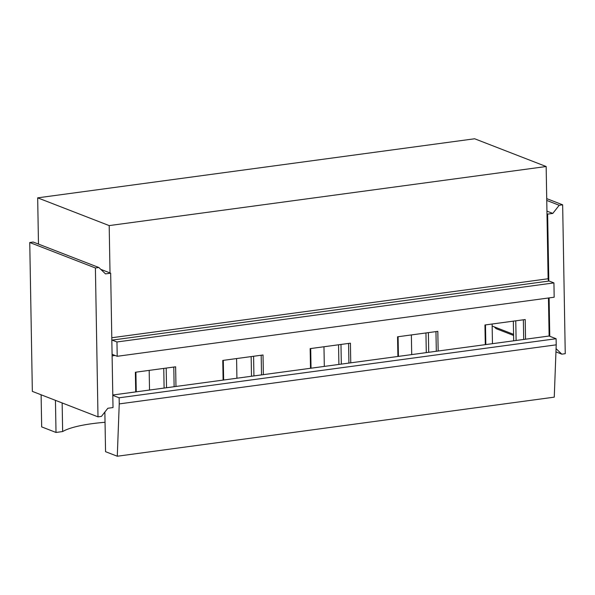 <?xml version="1.0" encoding="UTF-8"?>
<svg xmlns="http://www.w3.org/2000/svg" width="595" height="595" viewBox="0 0 595 595"><rect width="100%" height="100%" fill="white"/><g stroke="black" fill="none" stroke-linecap="round" stroke-linejoin="round"><path stroke-width="0.89" d="M554.257 397.155L556.213 344.832L119.238 403.908L117.282 456.231L554.257 397.155M119.238 403.908L119.134 397.802L556.102 338.726L556.213 344.832M556.102 338.726L549.118 336.019L548.456 297.991M112.79 395.006L549.118 336.019M119.134 397.802L112.797 395.34L113.013 407.56L107.851 408.259L101.44 416.396L97.996 416.857L95.401 267.981L98.844 267.512L105.508 273.886L110.67 273.187L111.83 339.901A1.956 0.9 -97.7 0 0 112.113 340.102L549.081 281.026L553.93 282.9L554.176 297.217L117.208 356.293L112.366 354.412A1.956 0.9 -97.7 0 0 112.135 354.382A1.956 0.9 -97.7 0 0 112.083 354.397L112.797 395.34M117.208 356.293L116.955 341.976L553.93 282.9M116.955 341.976L112.113 340.102M100.748 269.334L110.015 272.934L109.19 225.594L546.158 166.518L548.121 278.757A1.956 0.9 -97.7 0 0 548.806 280.825A1.956 0.9 -97.7 0 0 549.081 281.026M546.158 166.518L474.646 138.769L37.671 197.845L109.19 225.594M55.447 400.346L56.012 432.453L41.672 426.89L41.107 394.782M38.482 244.091L37.671 197.845M111.83 339.901L112.083 354.397M117.282 456.231L105.553 451.679L104.861 412.052M492.117 324.015L492.467 343.672M164.108 388.066L163.759 368.409M166.533 387.739L166.191 368.074M135.719 391.904L135.37 372.247L175.629 366.803L175.971 386.46M174.127 386.713L173.785 367.048M56.012 432.453L62.646 431.554L62.148 402.949M135.905 372.173L136.248 391.83M62.646 431.554A64.565 14.139 179 0 1 105.04 422.294M251.499 376.248L251.157 356.591M253.924 375.921L253.582 356.264M223.11 380.086L222.768 360.429L263.027 354.984L263.369 374.649M261.525 374.895L261.175 355.237M149.524 390.037L149.181 370.38M223.296 360.354L223.638 380.019M338.897 364.438L338.548 344.78M341.322 364.11L340.98 344.446M310.508 368.275L310.159 348.618L350.418 343.174L350.76 362.831M348.915 363.084L348.573 343.419M236.922 378.219L236.579 358.562M310.694 348.544L311.036 368.201M426.288 352.619L425.946 332.962M428.712 352.292L428.37 332.635M397.899 356.457L397.557 336.8L437.816 331.356L438.158 351.02M436.313 351.266L435.964 331.608M324.312 366.408L323.97 346.751M398.085 336.725L398.427 356.39M485.297 344.646L484.947 324.982L525.207 319.545L525.549 339.202M513.686 340.809L513.336 321.144M516.11 340.481L515.768 320.817M523.704 339.455L523.362 319.79M485.825 344.572L485.483 324.915M411.71 354.59L411.368 334.933M97.996 416.857L32.346 391.384L29.75 242.5L95.401 267.981M110.015 272.934L110.67 273.187M29.75 242.5L33.194 242.039L98.844 267.512M555.946 351.883L561.806 354.159L565.25 353.69L562.654 204.814L546.723 198.626M494.252 326.856L496.156 328.678L513.589 335.446M556.065 348.67L561.806 354.159M492.154 326.045L513.567 334.353M546.984 213.858L547.638 214.111L548.806 280.825M549.103 297.902L549.773 336.272M547.638 214.111L552.8 213.412L546.939 211.136M546.753 200.441L559.211 205.275L552.8 213.412M559.211 205.275L562.654 204.814M115.088 355.468L112.113 355.877M548.121 278.757L111.793 337.744"/></g></svg>
